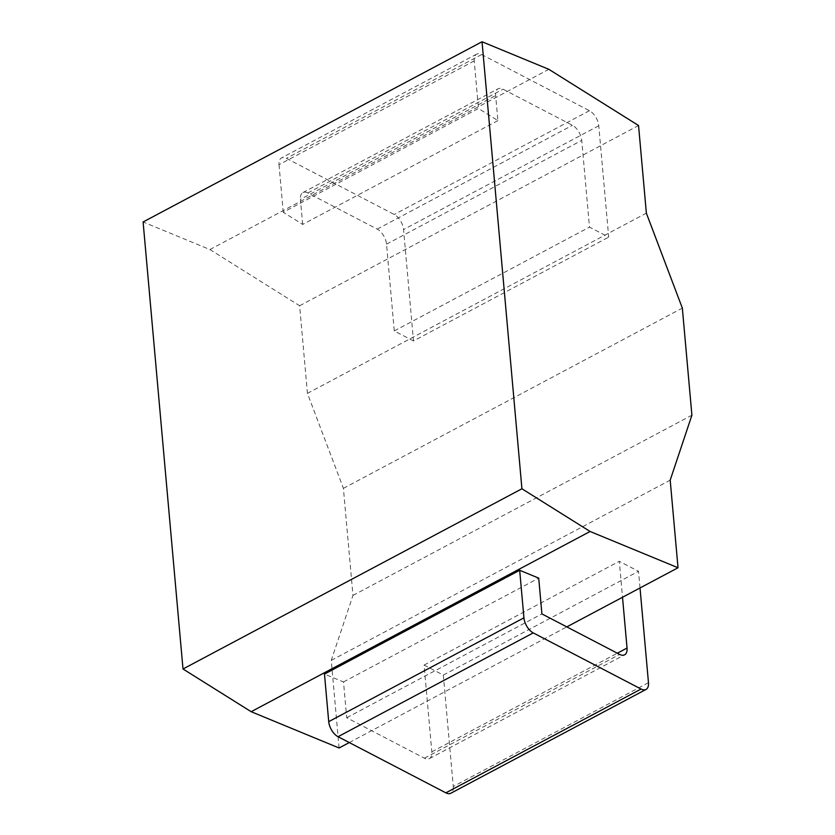 <?xml version="1.0" encoding="UTF-8"?>
<svg xmlns="http://www.w3.org/2000/svg" width="835" height="835" viewBox="0 0 835 835"><rect width="100%" height="100%" fill="white"/><g stroke="black" fill="none" stroke-linecap="round" stroke-linejoin="round"><path stroke-width="0.63" stroke-dasharray="4.17 3.13" d="M339.083 747.983L331.265 660.36L352.965 595.428L343.404 488.329L307.437 393.368L299.619 305.746L209.919 249.55L143.098 221.974M209.919 249.55L548.856 69.326M299.619 305.746L638.545 125.521M497.89 120.626L302.677 224.427L283.253 212.267L478.465 108.466L497.89 120.626L495.646 95.545A12.588 6.784 -118 0 1 498.098 88.781A12.588 6.784 -118 0 1 503.046 89.188L572.424 125.313A12.588 6.784 -118 0 1 581.745 140.374L589.479 227.13L608.705 237.14L598.768 125.751A12.588 6.784 62 0 0 589.447 110.69L481.628 54.546A12.588 6.784 62 0 0 476.67 54.139A12.588 6.784 62 0 0 474.228 60.903L478.465 108.466M307.437 393.368L646.363 213.144M343.404 488.329L682.341 308.105M352.965 595.428L691.902 415.204M331.265 660.36L670.192 480.135M349.28 742.566L566.808 626.887M648.471 682.686L453.259 786.486L443.312 675.097L424.096 665.088L431.831 751.844A12.588 6.784 62 0 1 429.388 758.608A12.588 6.784 62 0 1 424.43 758.201L346.702 717.735L343.509 681.944L324.471 674.085M343.509 681.944L538.721 578.133M453.259 786.486A12.588 6.784 -118 0 1 450.806 793.25M474.228 60.903L279.015 164.704A12.588 6.784 -118 0 1 281.458 157.951A12.588 6.784 -118 0 1 286.415 158.347L394.235 214.491A12.588 6.784 -118 0 1 403.555 229.552L413.492 340.941L608.705 237.14M279.015 164.704L283.253 212.267M302.677 224.427L300.433 199.356L495.646 95.545M413.492 340.941L394.266 330.931L386.532 244.175A12.588 6.784 62 0 0 377.211 229.114L307.833 192.989A12.588 6.784 62 0 0 302.886 192.593A12.588 6.784 62 0 0 300.433 199.356M640.017 587.965L638.524 571.297L619.309 561.287L622.513 597.275M346.702 717.735L541.915 613.923M424.096 665.088L619.309 561.287M443.312 675.097L638.524 571.297M394.266 330.931L589.479 227.13M424.43 758.201L619.643 654.4M431.831 751.844L617.347 653.2M307.833 192.989L503.046 89.188M377.211 229.114L572.424 125.313M386.532 244.175L581.745 140.374M598.768 125.751L403.555 229.552M589.447 110.69L394.235 214.491M481.628 54.546L286.415 158.347M429.388 758.608L624.601 654.807M302.886 192.593L498.098 88.781M476.67 54.139L281.458 157.951"/><path stroke-width="1.25" d="M566.808 626.887L678.02 567.758L670.192 480.135L691.902 415.204L682.341 308.105L646.363 213.144L638.545 125.521L548.856 69.326L482.035 41.75L143.098 221.974L183.001 668.992L251.168 711.702L339.083 747.983L349.28 742.566M251.168 711.702L590.095 531.477L678.02 567.758M622.513 597.275L627.043 648.043A12.588 6.784 -118 0 1 624.601 654.807A12.588 6.784 -118 0 1 619.643 654.4L541.915 613.923L538.721 578.133L519.683 570.284L523.931 617.837A12.588 6.784 62 0 0 533.241 632.899L641.071 689.042A12.588 6.784 62 0 0 646.019 689.449A12.588 6.784 62 0 0 648.471 682.686L640.017 587.965M533.241 632.899L338.029 736.71A12.588 6.784 -118 0 1 328.719 721.649L324.471 674.085L519.683 570.284M183.001 668.992L521.927 488.767L590.095 531.477M482.035 41.75L521.927 488.767M338.029 736.71L445.859 792.843A12.588 6.784 -118 0 0 450.806 793.25L646.019 689.449M523.931 617.837L328.719 721.649M617.347 653.2L627.043 648.043M641.071 689.042L445.859 792.843"/></g></svg>
